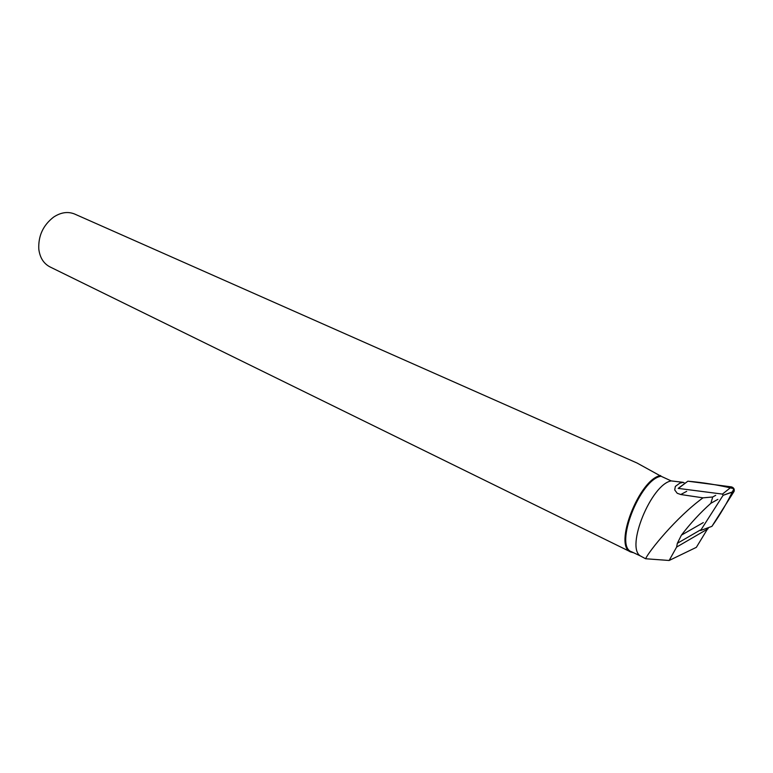 <?xml version="1.0" encoding="UTF-8"?>
<svg xmlns="http://www.w3.org/2000/svg" width="773" height="773" viewBox="0 0 773 773"><rect width="100%" height="100%" fill="white"/><g stroke="black" fill="none" stroke-linecap="round" stroke-linejoin="round"><path stroke-width="1.16" d="M700.551 530.539L723.132 495.271L722.436 494.092L678.192 488.391M678.452 488.178L687.864 481.193L731.49 486.893C733.751 487.657 734.63 489.135 734.118 491.328L711.904 526.365L701.034 530.365M715.721 495.319L712.725 496.981L710.87 503.291L717.885 499.358M708.232 527.795L696.347 547.342L669.147 560.483L645.619 558.753C648.818 551.294 676.327 517.243 702.986 497.841L680.781 494.517L677.216 493.271L674.713 489.937L675.351 486.41L679.834 483.144L683.245 482.342L684.607 483.164M645.619 558.753L640.421 555.961C625.454 547.371 651.272 484.178 671.215 480.912L683.245 482.342M702.986 497.841L712.725 496.981M710.87 503.291C700.232 512.76 690.424 523.379 681.419 535.138L703.295 522.587M669.147 560.483L676.617 547.071L677.332 543.332L681.419 535.138M671.215 480.912L661.031 476.245C639.957 479.173 613.888 546.405 631.56 551.777L640.421 555.961M74.904 214.15L637.01 463.008L661.031 476.245M74.556 213.995C67.811 211.309 60.816 212.353 53.559 217.136C43.085 225.291 38.167 235.968 38.805 249.177C39.906 257.747 43.694 263.69 50.148 266.994L630.633 551.903M633.387 552.676L630.874 552.028C612.999 546.598 639.329 478.603 660.673 475.569M676.617 547.071L708.145 528.713M678.704 488.159L687.864 481.193C703.121 482.497 718.475 485 733.935 488.7C727.625 501.996 720.281 514.547 711.914 526.355M722.436 494.092L731.49 486.893M701.072 530.317L711.904 526.365M733.992 491.56L723.103 495.329M680.781 494.517L686.685 491.338M723.132 495.271L734.118 491.328M631.734 551.864L631.068 552.115M677.322 543.332L700.338 529.998"/></g></svg>
